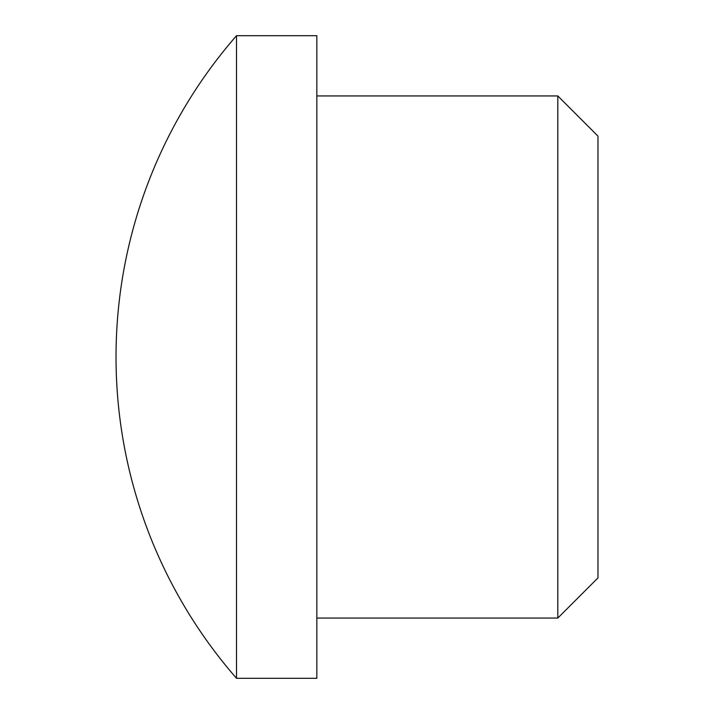 <?xml version="1.0" encoding="UTF-8"?>
<svg xmlns="http://www.w3.org/2000/svg" width="714" height="714" viewBox="0 0 714 714"><rect width="100%" height="100%" fill="white"/><g stroke="black" fill="none" stroke-linecap="round" stroke-linejoin="round"><path stroke-width="1.07" d="M557.812 95.944L557.812 618.056L597.975 577.894L597.975 136.106L557.812 95.944L316.837 95.944M557.812 618.056L316.837 618.056M236.512 678.3L316.837 678.3L316.837 35.7L236.512 35.7A488.644 488.644 0 0 0 236.512 678.3L236.512 35.7"/></g></svg>
